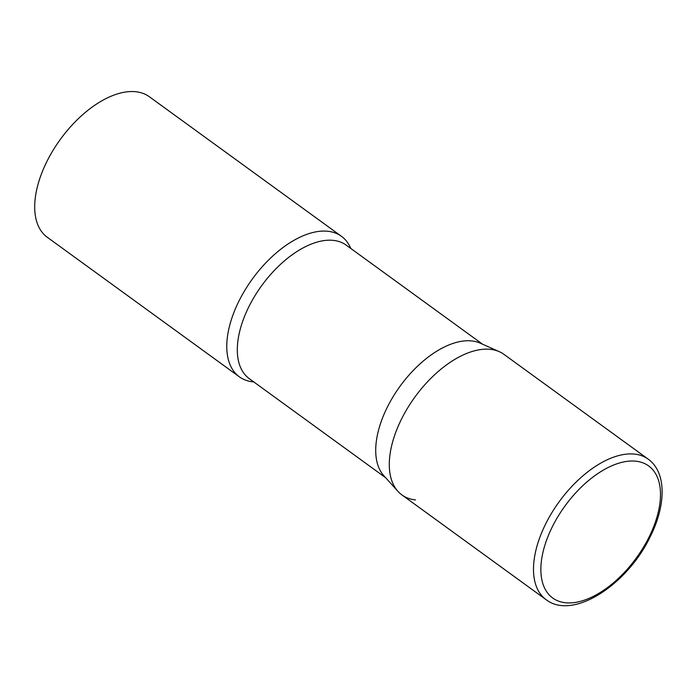 <?xml version="1.0" encoding="UTF-8"?>
<svg xmlns="http://www.w3.org/2000/svg" width="697" height="697" viewBox="0 0 697 697"><rect width="100%" height="100%" fill="white"/><g stroke="black" fill="none" stroke-linecap="round" stroke-linejoin="round"><path stroke-width="1.05" d="M648.175 459.131L503.966 354.372A86.846 46.969 126 0 0 401.428 419.254A86.846 46.969 126 0 0 401.881 494.896L546.082 599.655C573.021 620.565 627.326 584.678 650.205 536.768C666.158 505.133 666.681 472.383 648.175 459.131A86.846 46.969 126 0 0 545.629 524.013A86.846 46.969 126 0 0 546.082 599.655M397.909 491.307L383.899 475.798A82.499 44.617 -54 0 1 395.643 392.664A82.499 44.617 -54 0 1 471.677 340.929A82.499 44.617 -54 0 1 480.25 343.168L499.331 351.697A86.846 46.969 -54 0 0 490.305 349.336A86.846 46.969 -54 0 0 410.272 403.798A86.846 46.969 -54 0 0 397.909 491.307A86.846 46.969 -54 0 0 415.551 499.932M253.778 381.93A86.846 46.969 -54 0 1 253.028 381.86A86.846 46.969 -54 0 1 239.359 376.816A86.846 46.969 -54 0 1 245.135 289.874A86.846 46.969 -54 0 1 327.782 231.265A86.846 46.969 -54 0 1 341.443 236.3A86.846 46.969 -54 0 1 350.757 248.428M239.359 376.816L47.283 237.276A86.846 46.969 -54 0 1 53.059 150.334A86.846 46.969 -54 0 1 135.706 91.725A86.846 46.969 -54 0 1 149.376 96.761L341.443 236.3M552.268 526.915A81.636 44.146 126 0 0 565.537 602.748A81.636 44.146 126 0 0 649.081 537.021A81.636 44.146 126 0 0 635.812 461.187A81.636 44.146 126 0 0 552.268 526.915M385.624 477.715L249.265 378.654A82.499 44.617 -54 0 1 254.753 296.059A82.499 44.617 -54 0 1 333.271 240.369A82.499 44.617 -54 0 1 346.252 245.161L482.603 344.222"/></g></svg>
